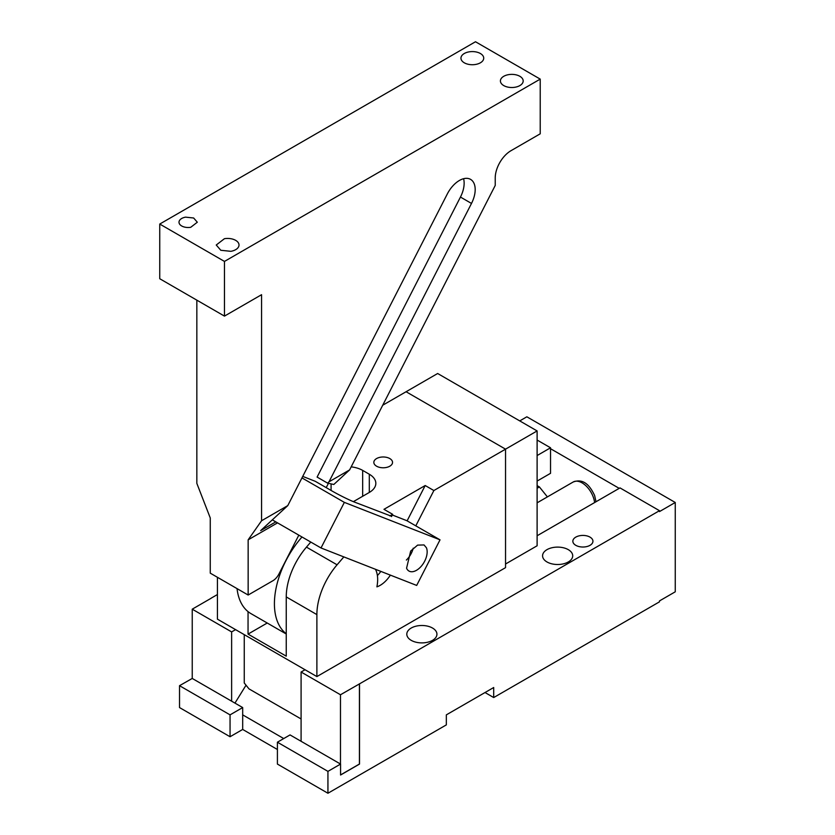 <?xml version="1.0" encoding="UTF-8"?>
<svg xmlns="http://www.w3.org/2000/svg" width="835" height="835" viewBox="0 0 835 835"><rect width="100%" height="100%" fill="white"/><g stroke="black" fill="none" stroke-linecap="round" stroke-linejoin="round"><path stroke-width="1.25" d="M277.408 742.211L327.936 771.373L340.565 764.077L290.037 734.915L277.408 742.211L277.408 764.077L327.936 793.25L327.936 771.373M537.114 535.757L619.998 487.901L659.473 510.686L659.473 511.594L675.254 502.482L675.254 591.806L659.473 600.929L659.473 601.837L493.704 697.549L493.704 687.518L446.339 714.864L446.339 724.884L327.936 793.25M659.473 510.686L359.509 683.865L359.509 764.077L340.565 775.016L340.565 764.077M340.482 764.035L340.482 694.762L301.091 672.018L305.036 669.743M301.091 741.292L301.091 672.018M277.408 749.496L242.682 729.446L230.053 736.741L179.525 707.569L179.525 685.692L192.238 678.448L242.682 707.569L242.682 714.864L283.723 738.558M485.02 692.528L493.704 697.549M675.254 502.482L526.854 416.801L519.756 420.903M619.215 488.36L550.536 448.708L550.536 447.79L537.114 440.045M359.509 683.865L340.482 694.762M432.52 640.351A15.072 8.705 0 0 0 436.935 634.193A15.072 8.705 0 0 0 427.635 626.156A15.072 8.705 0 0 0 411.206 628.045A15.072 8.705 0 0 0 406.802 634.193A15.072 8.705 0 0 0 416.101 642.23A15.072 8.705 0 0 0 432.52 640.351M546.988 549.649A15.072 8.705 0 0 0 542.573 555.807A15.072 8.705 0 0 0 551.872 563.844A15.072 8.705 0 0 0 568.301 561.955A15.072 8.705 0 0 0 572.716 555.807A15.072 8.705 0 0 0 563.406 547.77A15.072 8.705 0 0 0 546.988 549.649M590.011 545.328A10.051 5.803 0 0 0 592.944 541.226A10.051 5.803 0 0 0 586.744 535.861A10.051 5.803 0 0 0 575.795 537.124A10.051 5.803 0 0 0 572.852 541.226A10.051 5.803 0 0 0 579.052 546.581A10.051 5.803 0 0 0 590.011 545.328M340.565 774.932L359.426 764.035L359.426 683.823M234.948 703.112L246.033 685.201M242.682 714.864L242.682 729.446M211.098 598.278L192.238 609.174L192.238 678.448M217.424 594.541L211.098 598.194M179.525 685.692L230.053 714.864L230.053 736.741M230.053 714.864L242.682 707.569M537.114 481.064L550.536 473.32L550.536 448.708M537.114 485.626L539.4 486.941L537.114 488.256M547.395 496.888L539.4 486.941M231.629 701.191L231.629 631.918L235.574 629.632M537.114 455.545L550.536 447.79M231.629 631.918L192.238 609.174M537.114 430.933L437.655 373.506L406.081 391.74L505.54 449.157L505.54 564.011L537.114 545.777L537.114 430.933L505.54 449.157L505.54 567.654L316.882 676.58L316.882 614.602A52.469 30.29 120 0 1 337.079 564.804L343.843 556.903M382.722 405.226L406.081 391.74L505.54 449.157L433.876 490.531L425.192 485.521L407.115 520.842M217.424 577.288L217.424 619.153L316.882 676.58M389.872 515.947L392.659 514.329L383.975 509.319L425.192 485.521M351.17 466.859A22.326 12.89 180 0 1 362.661 470.397L369.3 474.228A22.326 12.89 180 0 1 375.833 483.34A22.326 12.89 180 0 1 369.3 492.452L369.3 474.228M353.372 501.647L369.3 492.452M392.158 460.857A9.352 5.396 180 0 1 392.544 462.381A9.352 5.396 180 0 1 384.517 467.725A9.352 5.396 180 0 1 374.216 463.895A9.352 5.396 180 0 1 373.84 462.381A9.352 5.396 180 0 1 381.856 457.037A9.352 5.396 180 0 1 392.158 460.857M433.876 490.531L415.799 525.852M375.479 569.293A33.494 19.341 120 0 1 377.577 581.849A33.494 19.341 120 0 1 376.898 586.848A22.326 12.89 120 0 0 390.373 575.127M392.659 514.329L391.511 516.583M248.047 611.617L248.047 634.099L267.242 623.014M248.047 634.099L286.248 656.164L286.248 596.921L316.882 614.602M377.399 575.586A22.326 12.89 120 0 0 380.833 571.391M310.787 542.061L306.455 547.123A52.469 30.29 120 0 0 286.248 596.921M286.248 633.765A69.211 39.965 -60 0 1 301.988 536.989M286.248 633.995L251.011 613.652A69.211 39.965 -60 0 1 237.046 588.612M301.091 718.966L248.997 688.885L244.258 682.988L244.258 634.652M196.841 300.162L196.841 483.371L210.263 517.961L210.263 573.154L248.152 595.031L272.888 580.742A11.168 6.45 120 0 0 278.932 574L298.815 535.152M248.152 595.031L248.152 539.838L277.533 522.867M159.746 224.051L224.469 261.418L224.469 316.11L159.746 278.733L159.746 224.051L475.491 41.75L540.224 79.116L540.224 133.809L511.02 150.676A22.326 12.89 -60 0 0 495.228 178.022L495.228 185.443L349.604 469.917L333.812 484.477L327.57 483.121L317.102 477.077L460.45 197.06A22.326 12.89 120 0 0 463.582 178.711M328.426 483.308L326.214 487.63M460.45 197.06L471.493 203.437L328.99 481.816L327.57 483.121M471.493 203.437A22.326 12.89 120 0 0 470.564 179.368A22.326 12.89 120 0 0 447.309 193.97L287.772 505.613L260.666 530.611L275.8 521.865M248.152 539.838L261.574 520.737L287.772 505.613M224.469 316.11L261.574 294.692L261.574 520.737M328.99 481.816L349.604 469.917M224.469 261.418L540.224 79.116M475.543 64.462A11.387 6.576 180 0 1 460.951 58.158A11.387 6.576 180 0 1 469.134 51.853A11.387 6.576 180 0 1 483.726 58.158A11.387 6.576 180 0 1 475.543 64.462M508.598 74.639A11.387 6.576 180 0 1 523.19 80.943A11.387 6.576 180 0 1 515.007 87.247A11.387 6.576 180 0 1 500.415 80.943A11.387 6.576 180 0 1 508.598 74.639M224.417 238.706A11.387 6.576 180 0 1 239.019 245.01A11.387 6.576 180 0 1 230.836 251.325L220.805 250.27L216.244 245.01L224.417 238.706M190.735 227.297A9.154 5.281 180 0 1 179.003 222.225A9.154 5.281 180 0 1 185.579 217.152L193.647 217.998L197.31 222.225L190.735 227.297M413.221 548.178A15.072 8.705 -60 0 1 406.363 560.055M406.572 568.207L410.674 551.058L417.594 545.119L424.034 544.942L426.424 547.781A15.072 8.705 -60 0 1 422.333 564.93A15.072 8.705 -60 0 1 408.962 571.046A15.072 8.705 -60 0 1 406.572 568.207M440.024 539.838L416.686 585.429L321.016 547.969L344.354 502.378L440.024 539.838L406.864 520.696L392.325 514.997M301.957 477.902L344.354 502.378M391.646 516.312L354.123 501.95A17.859 1.273 -152.9 0 1 331.819 490.865L315.233 481.294L302.729 476.399M272.325 519.861L321.016 547.969M594.603 502.566A17.859 10.312 -120 0 0 593.915 499.111A17.859 10.312 -120 0 0 593.194 496.877A17.859 10.312 -120 0 0 573.186 482.004L537.114 502.827M331.088 490.448L331.088 483.882M362.661 496.282L362.661 470.397M306.455 547.123L337.079 564.804M596.013 501.752L594.614 495.468C590.512 486.847 584.26 477.829 573.186 482.004"/></g></svg>
